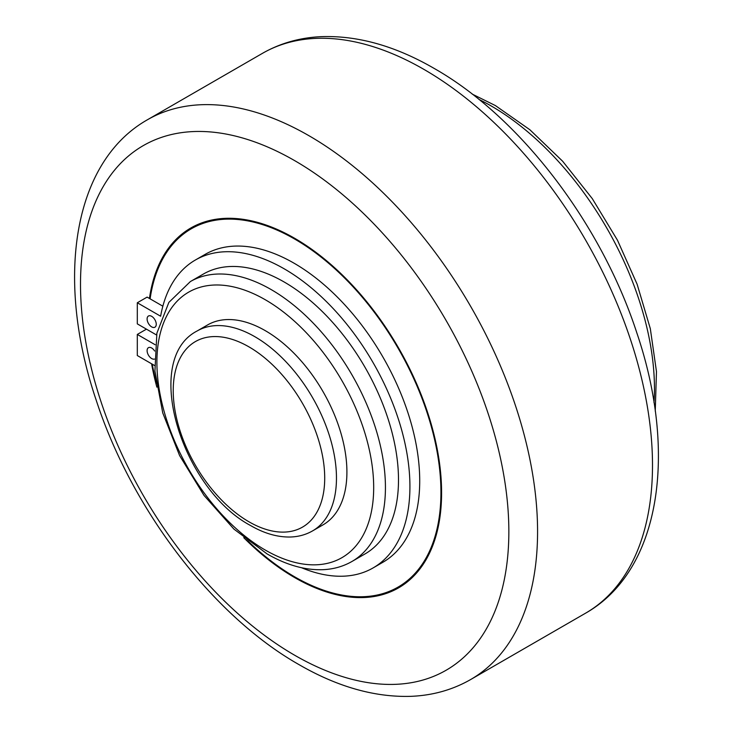 <?xml version="1.0" encoding="UTF-8"?>
<svg xmlns="http://www.w3.org/2000/svg" width="733" height="733" viewBox="0 0 733 733"><rect width="100%" height="100%" fill="white"/><g stroke="black" fill="none" stroke-linecap="round" stroke-linejoin="round"><path stroke-width="1.1" d="M195.344 260.032L205.139 254.378A177.762 102.629 60 0 1 294.025 263.184A177.762 102.629 60 0 1 410.15 419.826A177.762 102.629 60 0 1 382.901 562.266L373.106 567.919A177.762 102.629 -120 0 0 400.355 425.479A177.762 102.629 -120 0 0 284.23 268.837A177.762 102.629 -120 0 0 195.344 260.032A177.762 102.629 -120 0 0 160.628 316.225L137.309 302.766L137.309 323.876L156.541 334.981M301.51 567.718A177.762 102.629 -120 0 0 373.106 567.919M154.461 359.069A6.46 3.729 60 0 1 151.676 358.556A6.46 3.729 60 0 1 147.452 352.866A6.46 3.729 60 0 1 148.442 347.68A6.46 3.729 60 0 1 151.676 348.001A6.46 3.729 60 0 1 154.672 351.034M151.676 316.335A6.46 3.729 60 0 1 155.9 322.034A6.46 3.729 60 0 1 154.91 327.211A6.46 3.729 60 0 1 151.676 326.891A6.46 3.729 60 0 1 147.452 321.201A6.46 3.729 60 0 1 148.442 316.015A6.46 3.729 60 0 1 151.676 316.335M365.025 553.928A161.599 93.302 -120 0 0 389.8 424.434A161.599 93.302 -120 0 0 284.23 282.031A161.599 93.302 -120 0 0 203.426 274.023L190.369 281.564A161.599 93.302 -120 0 1 271.164 289.572A161.599 93.302 -120 0 1 376.735 431.975A161.599 93.302 -120 0 1 351.968 561.469L365.025 553.928M265.291 330.665A115.429 66.639 60 0 1 340.698 432.378A115.429 66.639 60 0 1 323.006 524.874L312.56 530.903A115.429 66.639 -120 0 0 330.253 438.407A115.429 66.639 -120 0 0 254.846 336.694A115.429 66.639 -120 0 0 197.131 330.977L207.576 324.948A115.429 66.639 60 0 1 265.291 330.665M398.725 587.784A207.769 119.955 60 0 1 295.005 577.402A207.769 119.955 60 0 1 246.48 539.873M149.44 298.459A207.769 119.955 60 0 1 190.791 228.009A207.769 119.955 60 0 1 294.675 238.298A207.769 119.955 60 0 1 430.408 421.393A207.769 119.955 60 0 1 398.56 587.875A207.769 119.955 60 0 1 294.675 577.586A207.769 119.955 60 0 1 243.768 537.692M398.257 586.986A206.843 119.424 -120 0 0 398.422 586.895A206.843 119.424 -120 0 0 430.134 421.145A206.843 119.424 -120 0 0 295.005 238.866A206.843 119.424 -120 0 0 191.579 228.623A206.843 119.424 -120 0 0 191.414 228.714M247.992 541.046A206.843 119.424 -120 0 0 294.675 576.834A206.843 119.424 -120 0 0 398.101 587.078A206.843 119.424 -120 0 0 429.804 421.328A206.843 119.424 -120 0 0 294.675 239.05A206.843 119.424 -120 0 0 191.249 228.806A206.843 119.424 -120 0 0 150.109 298.844M152.253 364.173A206.843 119.424 -120 0 0 156.065 381.82M156.862 387.152A207.769 119.955 60 0 1 151.584 363.779M156.331 383.716A207.769 119.955 60 0 1 151.988 364.017M149.724 298.624A207.769 119.955 60 0 1 190.956 227.917M162.845 306.202L147.104 297.112L137.309 302.766M155.158 344.739L137.309 334.431L146.453 329.154M137.309 334.431L137.309 355.542L154.608 365.529M653.992 402.6A230.858 133.287 -120 0 0 654.459 388.719A230.858 133.287 -120 0 0 491.22 105.973A230.858 133.287 -120 0 0 478.961 99.431M147.443 119.754C72.155 162.442 55.415 280.437 96.307 400.493C131.867 509.508 212.973 615.857 298.881 664.547C337.244 686.748 374.49 697.349 410.599 696.35C432.497 695.516 452.508 689.918 470.641 679.546A323.198 186.603 -120 0 0 537.573 531.599A323.198 186.603 -120 0 0 309.042 135.761A323.198 186.603 -120 0 0 147.443 119.754L262.359 53.399C280.162 43.22 299.788 37.63 321.256 36.65C357.704 35.376 395.325 45.959 434.119 68.398C520.027 117.097 601.133 223.446 636.693 332.461C677.585 452.508 660.845 570.512 585.557 613.2A323.198 186.603 -120 0 0 652.498 465.244A323.198 186.603 -120 0 0 423.958 69.406A323.198 186.603 -120 0 0 262.359 53.399M508.849 531.599A302.885 174.875 -120 0 0 294.675 160.637A302.885 174.875 -120 0 0 80.502 284.294A302.885 174.875 -120 0 0 294.675 655.247A302.885 174.875 -120 0 0 508.849 531.599M265.291 550.071A153.289 88.501 -120 0 0 373.683 487.491A153.289 88.501 -120 0 0 265.291 299.751A153.289 88.501 -120 0 0 156.899 362.331A153.289 88.501 -120 0 0 265.291 550.071M248.963 521.795A107.119 61.847 -120 0 0 324.71 478.063A107.119 61.847 -120 0 0 248.963 346.874A107.119 61.847 -120 0 0 173.226 390.607A107.119 61.847 -120 0 0 248.963 521.795M472.208 94.09L495.371 105.561L529.886 129.759L562.651 161.242L592.282 198.625L617.479 240.232L637.114 284.221L650.318 328.641L656.466 371.549L655.247 411.121M190.369 281.564L168.856 302.408L156.88 333.203L154.929 371.026L162.753 412.936L179.603 455.569L204.012 495.416L233.955 529.125L267.014 553.873C286.172 564.941 304.671 570.219 322.493 569.706C333.268 569.294 343.099 566.545 351.968 561.469M197.131 330.977C141.295 359.582 181.921 489.195 250.686 525.598C264.228 533.441 277.422 537.243 290.268 537.014C298.395 536.785 305.826 534.751 312.56 530.903M470.641 679.546L585.557 613.2"/></g></svg>
